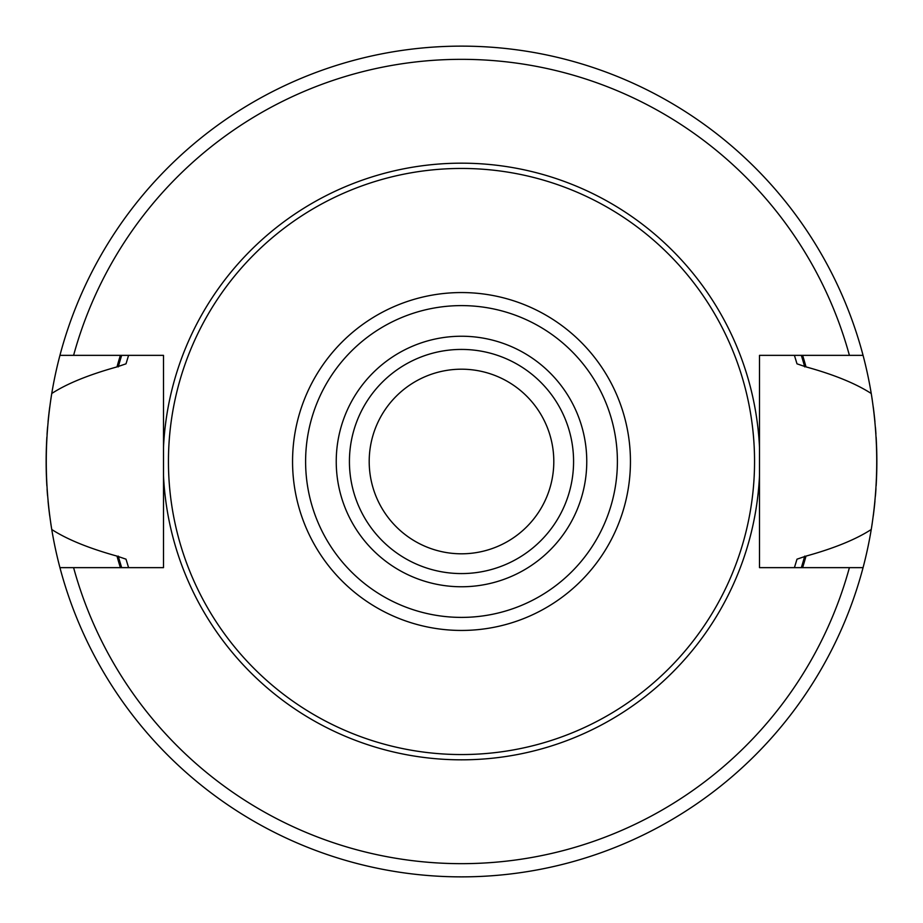 <?xml version="1.0" encoding="UTF-8"?>
<svg xmlns="http://www.w3.org/2000/svg" width="923" height="923" viewBox="0 0 923 923"><rect width="100%" height="100%" fill="white"/><g stroke="black" fill="none" stroke-linecap="round" stroke-linejoin="round"><path stroke-width="1.38" d="M461.5 369.2A92.3 92.3 0 0 1 553.8 461.5A92.3 92.3 0 0 1 461.5 553.8A92.3 92.3 0 0 1 369.2 461.5A92.3 92.3 0 0 1 461.5 369.2M50.742 523.099A415.35 415.35 0 0 0 51.757 529.502C44.442 484.171 44.442 438.829 51.757 393.498A415.35 415.35 0 0 0 50.777 399.705M49.738 406.997A415.35 415.35 0 0 0 48.054 421.753M47.592 426.968A415.35 415.35 0 0 0 47.038 434.41M46.854 437.329A415.35 415.35 0 0 0 46.854 485.671M47.073 489.144A415.35 415.35 0 0 0 47.558 495.686M48.054 501.247A415.35 415.35 0 0 0 49.738 516.003M128.585 567.645A349.425 349.425 0 0 1 128.285 566.699A349.425 349.425 0 0 0 128.585 567.645L126.013 559.176L117.002 556.108C88.862 548.285 67.114 539.424 51.757 529.502A415.35 415.35 0 0 0 59.937 567.645L163.498 567.645L163.498 475.518A298.325 298.325 0 0 0 461.5 759.825A298.325 298.325 0 0 0 759.502 475.518L759.502 567.645L863.063 567.645A415.35 415.35 0 0 0 871.243 529.502C855.875 539.447 834.127 548.32 805.998 556.108L796.987 559.176L794.415 567.645A349.425 349.425 0 0 0 794.726 566.63A349.425 349.425 0 0 1 794.415 567.645M759.502 475.518L759.502 355.355L849.402 355.355A402.163 402.163 0 0 0 73.598 355.355L59.937 355.355A415.35 415.35 0 0 0 51.757 393.498C66.814 383.703 88.562 374.842 117.002 366.893L126.013 363.824L128.585 355.355A349.425 349.425 0 0 0 128.285 356.313A349.425 349.425 0 0 1 128.585 355.355M117.002 556.108A357.259 357.259 0 0 0 120.382 567.645M802.618 567.645A357.259 357.259 0 0 0 805.998 556.108M794.415 355.355A349.425 349.425 0 0 1 794.726 356.37A349.425 349.425 0 0 0 794.415 355.355L796.987 363.824L805.998 366.893C833.838 374.565 855.586 383.437 871.243 393.498A415.35 415.35 0 0 0 863.063 355.355L849.402 355.355M805.998 366.893A357.259 357.259 0 0 0 802.618 355.355M120.382 355.355A357.259 357.259 0 0 0 117.002 366.893M759.502 447.482A298.325 298.325 0 0 0 461.5 163.175A298.325 298.325 0 0 0 163.498 447.482L163.498 567.645M163.498 475.518L163.498 355.355L73.598 355.355M795.591 563.861A349.425 349.425 0 0 0 796.987 559.176A349.425 349.425 0 0 1 795.591 563.861M796.987 363.824A349.425 349.425 0 0 0 795.591 359.139A349.425 349.425 0 0 1 796.987 363.824M871.243 393.498A415.35 415.35 0 0 1 872.223 399.671A415.35 415.35 0 0 0 871.243 393.498C878.558 438.829 878.558 484.171 871.243 529.502A415.35 415.35 0 0 0 872.258 523.076A415.35 415.35 0 0 1 871.243 529.502M863.063 567.645A415.35 415.35 0 0 1 59.937 567.645M59.937 355.355A415.35 415.35 0 0 1 863.063 355.355M461.5 168.448A293.053 293.053 0 0 1 754.553 461.5A293.053 293.053 0 0 1 461.5 754.553A293.053 293.053 0 0 1 168.448 461.5A293.053 293.053 0 0 1 461.5 168.448M461.5 573.575A112.075 112.075 0 0 0 573.575 461.5A112.075 112.075 0 0 0 461.5 349.425A112.075 112.075 0 0 0 349.425 461.5A112.075 112.075 0 0 0 461.5 573.575A112.075 112.075 0 0 1 349.425 461.5A112.075 112.075 0 0 1 461.5 349.425M873.262 516.003A415.35 415.35 0 0 0 874.946 501.247A415.35 415.35 0 0 1 873.262 516.003M875.408 496.113A415.35 415.35 0 0 0 875.962 488.636A415.35 415.35 0 0 1 875.408 496.113M876.146 485.671A415.35 415.35 0 0 0 876.146 437.329A415.35 415.35 0 0 1 876.146 485.671M875.927 433.902A415.35 415.35 0 0 0 875.442 427.384A415.35 415.35 0 0 1 875.927 433.902M874.946 421.753A415.35 415.35 0 0 0 873.262 406.997A415.35 415.35 0 0 1 874.946 421.753M118.282 556.108A356.013 356.013 0 0 0 121.674 567.645M801.326 567.645A356.013 356.013 0 0 0 804.718 556.108M804.718 366.893A356.013 356.013 0 0 0 801.326 355.355M121.674 355.355A356.013 356.013 0 0 0 118.282 366.893M73.598 567.645A402.163 402.163 0 0 0 849.402 567.645M461.5 292.556A168.944 168.944 0 0 0 292.556 461.5A168.944 168.944 0 0 0 461.5 630.444A168.944 168.944 0 0 0 630.444 461.5A168.944 168.944 0 0 0 461.5 292.556M461.5 305.605A155.895 155.895 0 0 0 305.605 461.5A155.895 155.895 0 0 0 461.5 617.395A155.895 155.895 0 0 0 617.395 461.5A155.895 155.895 0 0 0 461.5 305.605M461.5 586.763A125.263 125.263 0 0 0 586.763 461.5A125.263 125.263 0 0 0 461.5 336.237A125.263 125.263 0 0 0 336.237 461.5A125.263 125.263 0 0 0 461.5 586.763"/></g></svg>

